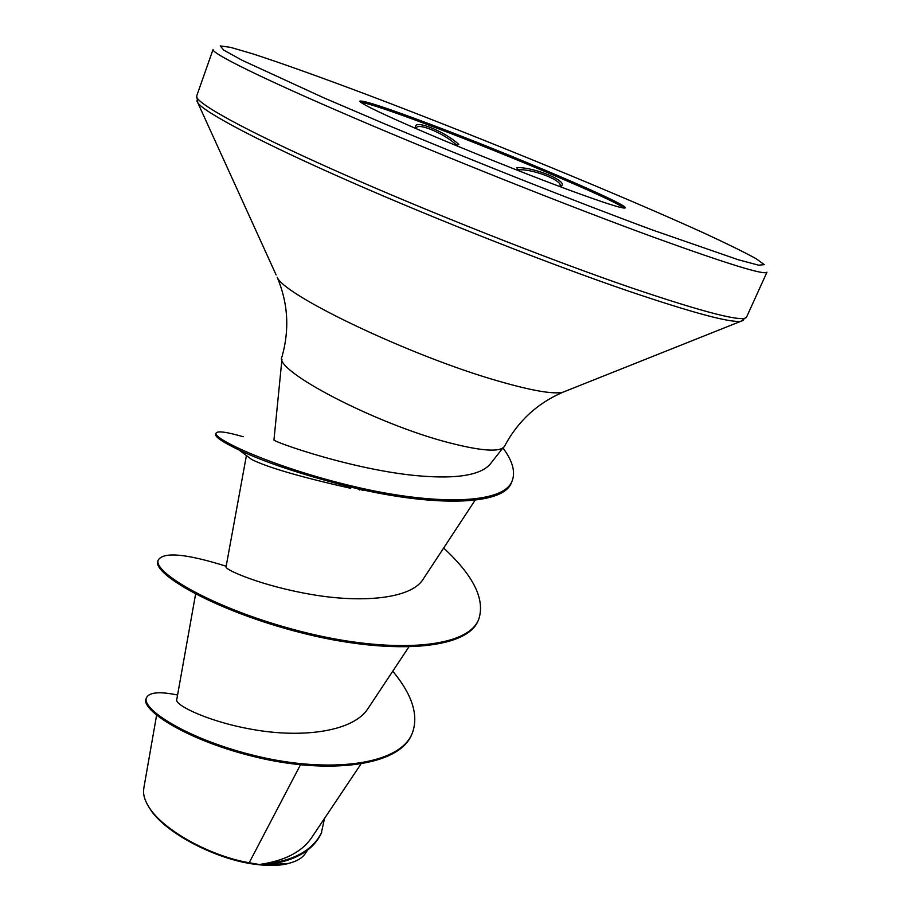 <?xml version="1.0" encoding="UTF-8"?>
<svg xmlns="http://www.w3.org/2000/svg" width="911" height="911" viewBox="0 0 911 911"><rect width="100%" height="100%" fill="white"/><g stroke="black" fill="none" stroke-linecap="round" stroke-linejoin="round"><path stroke-width="1.37" d="M559.593 186.391L560.003 186.003C562.873 181.483 539.87 171.427 523.438 169.845L517.516 169.617L516.901 167.613C534.734 167.02 570.377 182.098 560.675 186.288L559.479 186.459M416.202 128.69L415.701 128.246C414.254 123.691 418.912 123.349 429.696 127.21C441.186 131.731 450.888 137.436 458.791 144.348L457.003 145.384C449.613 138.7 440.491 133.222 429.628 128.952C421.804 126.094 417.306 125.741 416.111 127.893L416.247 128.702M360.619 102.203C368.534 103.376 390.944 110.903 427.863 124.761C504.17 153.321 614.64 199.999 623.978 208.072M428.341 123.532C509.625 153.97 628.271 204.428 625.322 207.856C623.887 209.279 604.073 202.948 565.902 188.85C525.271 173.75 469.29 151.374 426.781 133.234C382.791 114.308 360.46 103.603 359.799 101.121C363.102 100.142 385.957 107.623 428.341 123.532M148.06 805.688L149.791 808.558C164.595 832.927 217.752 860.679 258.303 864.676C269.633 865.94 279.29 865.644 287.25 863.81L292.249 862.341M143.779 788.835C142.89 794.278 144.655 800.439 149.085 807.317C162.989 829.83 209.359 855.885 249.193 862.751L259.305 864.516C283.879 860.986 301.04 852.423 310.81 838.815M281.966 359.241L273.972 439.854C270.84 440.992 360.107 472.843 428.056 476.51C460.306 478.377 480.928 474.358 489.936 464.428L502.838 448.03M196.833 100.905L197.858 102.932C205.157 112.862 260.216 142.07 348.776 181.038C437.189 219.938 550.107 264.292 629.023 291.281C693.089 312.94 730.406 322.927 740.95 321.253L562.941 392.208C537.285 403.254 517.812 421.281 504.5 446.288C500.481 452.403 481.976 451.207 449.009 442.723C375.446 423.854 272.56 369.934 281.977 356.827C289.675 329.577 288.092 303.078 277.229 277.354C284.334 295.676 411.556 356.292 497.577 380.855C531.568 390.694 553.364 394.474 562.941 392.208L565.412 391.229M300.471 764.784L249.193 862.751M195.603 594.074L176.688 699.978C175.459 705.376 209.974 722.753 257.232 730.235C304.843 737.91 353.035 731.134 367.6 709.122L408.72 647.14M246.266 456.331L226.042 566.949C225.131 569.91 262.004 586.035 311.46 594.473C360.756 603.082 410.349 599.176 422.875 579.624L475.075 500.23M346.556 486.03L350.724 488.319C300.436 477 267.424 467.377 251.664 459.474L238.921 449.954C264.292 462.048 300.175 474.073 346.556 486.03C428.455 506.675 504.045 506.915 511.675 482.056L512.141 480.94C515.637 471.864 512.563 460.864 502.94 447.961M324.51 818.431L321.241 833.428C312.894 850.806 294.469 861.282 265.944 864.858L288.297 863.446C296.303 861.544 301.894 858.344 305.071 853.858L307.383 850.407M392.755 671.202C412.432 694.877 418.912 715.602 412.216 733.366C399.565 765.616 328.165 773.154 257.972 756.392C187.541 739.846 140.898 708.712 146.466 697.724C149.313 692.212 159.687 691.312 177.577 695.025M321.651 832.449C312.325 851.284 291.657 861.977 259.635 864.516L259.305 864.516M412.216 733.366L411.783 734.368C399.109 766.663 327.721 774.225 257.54 757.474C187.119 740.916 140.499 709.749 146.079 698.737L146.466 697.724M265.944 864.858L259.635 864.516M226.167 566.232C186.436 553.763 163.821 551.645 158.332 559.889C152.023 572.028 214.301 609.334 300.824 631.425C387.255 653.756 467.4 649.68 478.765 619.207C485.267 599.415 473.561 575.684 443.646 548.035M362.908 490.585L360.745 489.344M243.203 436.733C226.486 431.905 217.444 430.698 216.101 433.135C212.491 438.817 274.541 467.855 354.208 486.565C433.875 505.457 503.624 504.614 512.141 480.94M158.332 559.889L157.933 560.937C151.613 573.133 213.857 610.484 300.368 632.564C386.776 654.884 466.922 650.784 478.298 620.266L478.765 619.207M359.811 490.038L357.169 488.535M216.101 433.135L215.691 434.24C214.825 436.825 222.569 442.063 238.921 449.954M517.277 170.22L517.516 169.617M213.06 49.467C211.17 53.168 261.73 78.323 354.026 117.872C446.083 157.341 569.523 206.49 653.586 237.202C727.502 263.974 765.308 275.623 766.982 272.15L746.599 317.039C743.945 322.642 705.615 312.94 631.63 287.91C547.545 259.043 425.073 210.589 334.28 170.141C243.248 129.601 193.986 102.043 196.696 95.974L213.06 49.467M369.559 95.621C322.221 77.765 281.533 63.178 252.586 53.783L230.506 47.349L220.268 45.914L223.696 50.094L242.041 60.24L323.701 97.784L383.69 123.463C471.966 160.518 575.991 201.707 652.743 230.084L738.138 259.715L758.658 265.192L764.261 264.645L756.107 258.69C744.515 252.336 727.684 244.046 705.626 233.82C622.873 196.024 481.612 138.085 369.559 95.621M276.124 274.928L197.858 102.932L196.696 95.974M746.599 317.039L740.95 321.253L743.091 320.501M149.791 808.558L149.085 807.328M310.845 838.837L360.824 764.204M156.59 715.272L143.699 788.824M287.25 863.81L288.309 863.503"/></g></svg>
